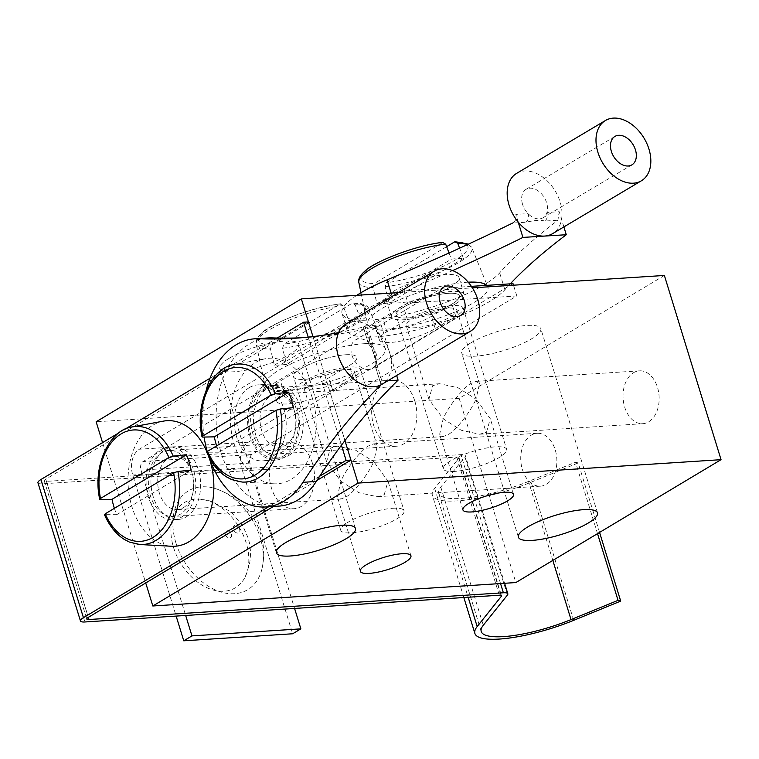 <?xml version="1.0" encoding="UTF-8"?>
<svg xmlns="http://www.w3.org/2000/svg" width="759" height="759" viewBox="0 0 759 759"><rect width="100%" height="100%" fill="white"/><g stroke="black" fill="none" stroke-linecap="round" stroke-linejoin="round"><path stroke-width="0.57" stroke-dasharray="3.79 2.85" d="M384.215 494.754L387.991 481.159L373.713 461.614C368.599 473.948 353.087 493.549 345.487 497.259L340.725 499.052L337.366 496.737L340.876 481.272L326.598 461.728L330.374 448.133L337.319 446.197L355.648 450.172L373.713 461.614L377.223 446.159L373.864 443.835L369.102 445.637C361.502 449.347 345.981 468.948 340.876 481.272L358.941 492.724L377.27 496.699L384.215 494.754M309.596 380.591A26.489 6.414 -17.1 0 1 336.806 370.715A26.489 6.414 -17.1 0 1 354.273 371.549A26.489 6.414 -17.1 0 1 348.324 378.086A26.489 6.414 -17.1 0 1 321.104 387.963A26.489 6.414 -17.1 0 1 303.647 387.128A26.489 6.414 -17.1 0 1 309.596 380.591M486.5 432.288L490.286 418.693L475.997 399.149C470.893 411.482 455.372 431.084 447.782 434.793L443.019 436.586L439.651 434.271L443.171 418.807L428.882 399.262L432.668 385.667L439.603 383.731L457.943 387.707L475.997 399.149L479.517 383.693L476.149 381.369L471.386 383.172C463.796 386.881 448.275 406.482 443.171 418.807L461.225 430.258L479.565 434.233L486.5 432.288M412.203 319.141A26.489 6.414 -17.1 0 1 439.414 309.274A26.489 6.414 -17.1 0 1 456.88 310.108A26.489 6.414 -17.1 0 1 450.922 316.645A26.489 6.414 -17.1 0 1 423.712 326.522A26.489 6.414 -17.1 0 1 406.245 325.677A26.489 6.414 -17.1 0 1 412.203 319.141M229 358.381A41.384 10.019 -17.1 0 1 271.523 342.954A41.384 10.019 -17.1 0 1 298.809 344.254A41.384 10.019 -17.1 0 1 289.502 354.472A41.384 10.019 -17.1 0 1 246.988 369.899A41.384 10.019 -17.1 0 1 219.702 368.589A41.384 10.019 -17.1 0 1 229 358.381M471.016 342.764A41.384 10.019 -17.1 0 1 513.539 327.338A41.384 10.019 -17.1 0 1 540.825 328.638A41.384 10.019 -17.1 0 1 531.518 338.856A41.384 10.019 -17.1 0 1 489.005 354.282A41.384 10.019 -17.1 0 1 461.719 352.973A41.384 10.019 -17.1 0 1 471.016 342.764M531.253 435.173A26.489 18.026 86.3 0 1 537.097 433.304A26.489 18.026 86.3 0 1 556.262 454.157A26.489 18.026 86.3 0 1 546.366 484.289A26.489 18.026 86.3 0 1 540.512 486.158A26.489 18.026 86.3 0 1 521.357 465.305A26.489 18.026 86.3 0 1 531.253 435.173M633.537 372.707A26.489 18.026 86.3 0 1 639.391 370.838A26.489 18.026 86.3 0 1 658.546 391.691A26.489 18.026 86.3 0 1 648.651 421.824A26.489 18.026 86.3 0 1 642.807 423.693A26.489 18.026 86.3 0 1 623.651 402.839A26.489 18.026 86.3 0 1 633.537 372.707M285.631 445.248A26.489 18.026 -93.7 0 0 295.526 415.116A26.489 18.026 -93.7 0 0 276.371 394.263A26.489 18.026 -93.7 0 0 270.517 396.132A26.489 18.026 -93.7 0 0 260.622 426.264A26.489 18.026 -93.7 0 0 279.777 447.117A26.489 18.026 -93.7 0 0 285.631 445.248M183.336 507.714A26.489 18.026 -93.7 0 0 193.232 477.582A26.489 18.026 -93.7 0 0 174.077 456.728A26.489 18.026 -93.7 0 0 168.223 458.597A26.489 18.026 -93.7 0 0 158.327 488.73A26.489 18.026 -93.7 0 0 177.483 509.583A26.489 18.026 -93.7 0 0 183.336 507.714M664.381 275.46L459.167 398.352L515.835 582.561M102.55 442.62L145.728 582.959M459.167 398.352L96.146 421.776M312.955 336.598L344.947 440.581L312.955 336.598M398.437 292.623L472.364 287.851M181.325 517.24A36.413 24.791 -93.7 0 0 194.94 475.808A36.413 24.791 -93.7 0 0 168.593 447.127A36.413 24.791 -93.7 0 0 160.547 449.698A36.413 24.791 -93.7 0 0 146.942 491.13A36.413 24.791 -93.7 0 0 173.289 519.811A36.413 24.791 -93.7 0 0 181.325 517.24M186.173 516.926A36.413 24.791 -93.7 0 0 199.778 475.495A36.413 24.791 -93.7 0 0 173.431 446.814A36.413 24.791 -93.7 0 0 165.396 449.385A36.413 24.791 -93.7 0 0 151.781 490.826A36.413 24.791 -93.7 0 0 178.128 519.498A36.413 24.791 -93.7 0 0 186.173 516.926M283.932 455.798A36.413 24.791 -93.7 0 0 297.537 414.357A36.413 24.791 -93.7 0 0 271.2 385.686A36.413 24.791 -93.7 0 0 263.155 388.247A36.413 24.791 -93.7 0 0 249.55 429.689A36.413 24.791 -93.7 0 0 275.887 458.37A36.413 24.791 -93.7 0 0 283.932 455.798M288.781 455.485A36.413 24.791 -93.7 0 0 302.386 414.044A36.413 24.791 -93.7 0 0 276.039 385.373A36.413 24.791 -93.7 0 0 267.993 387.944A36.413 24.791 -93.7 0 0 254.388 429.376A36.413 24.791 -93.7 0 0 280.735 458.057A36.413 24.791 -93.7 0 0 288.781 455.485M599.563 532.42L578.197 462.943L531.177 482.183A72.836 17.637 -17.1 0 1 432.383 495.295A72.836 17.637 -17.1 0 1 434.67 488.416L458.797 458.208L500.978 595.341M578.197 462.943L575.54 462.193L528.53 481.434A66.213 16.034 -17.1 0 1 438.721 493.341A66.213 16.034 -17.1 0 1 440.789 487.088L464.916 456.89A13.245 3.207 -17.1 0 0 465.333 455.637L504.602 583.282M308.439 321.911L45.768 479.214A6.622 1.603 162.9 0 0 44.278 480.845A6.622 1.603 162.9 0 0 46.508 481.358L460.884 454.622A13.245 3.207 -17.1 0 1 465.333 455.637M37.95 482.79A13.245 3.207 162.9 0 0 42.4 483.815L456.776 457.079A6.622 1.603 -17.1 0 1 459.005 457.582A6.622 1.603 -17.1 0 1 458.797 458.208M319.691 476.197L268.629 506.775M316.911 480.447L273.468 506.462M308.182 337.119L341.436 445.22M277.187 338.04L210.006 378.267M124.523 429.461L119.267 432.602M597.523 533.643L575.54 462.193M175.946 542.989A57.627 39.847 -120.9 0 1 214.465 488.312A57.627 39.847 -120.9 0 1 260.204 537.552A57.627 39.847 -120.9 0 1 262.178 567.979A57.627 39.847 -120.9 0 1 221.438 592.162A57.627 39.847 -120.9 0 1 175.946 542.989M173.564 547.533A49.658 34.335 59.1 0 0 208.81 588.529A49.658 34.335 59.1 0 0 245.347 576.536A49.658 34.335 59.1 0 0 246.172 542.846A49.658 34.335 59.1 0 0 198.991 499.109A49.658 34.335 59.1 0 0 173.564 547.533M513.018 283.667L248.297 442.193A19.867 13.52 -93.7 0 0 241.656 467.99L292.651 633.774M471.386 286.352L404.111 290.697L407.896 302.974L516.803 295.944L252.073 454.48A6.622 4.507 -93.7 0 0 249.863 463.075L294.577 608.443M404.111 290.697L139.39 449.224A19.867 13.52 -93.7 0 0 132.749 475.02L176.145 616.08M407.896 302.974L143.166 461.5A6.622 4.507 -93.7 0 0 140.956 470.106L185.67 615.464M300.981 368.618A33.111 8.017 -17.1 0 1 334.994 356.275A33.111 8.017 -17.1 0 1 356.825 357.328A33.111 8.017 -17.1 0 1 349.377 365.496L328.865 377.783A33.111 8.017 -17.1 0 1 294.843 390.126A33.111 8.017 -17.1 0 1 273.012 389.082A33.111 8.017 -17.1 0 1 280.46 380.914L300.981 368.618L304.757 380.904A33.111 8.017 -17.1 0 1 338.77 368.561A33.111 8.017 -17.1 0 1 360.601 369.605A33.111 8.017 -17.1 0 1 353.163 377.783L332.641 390.069A33.111 8.017 -17.1 0 1 298.619 402.412A33.111 8.017 -17.1 0 1 276.798 401.359A33.111 8.017 -17.1 0 1 284.236 393.19L304.757 380.904M403.589 307.177A33.111 8.017 -17.1 0 1 437.601 294.834A33.111 8.017 -17.1 0 1 459.432 295.877A33.111 8.017 -17.1 0 1 451.984 304.055L431.463 316.342A33.111 8.017 -17.1 0 1 397.45 328.685A33.111 8.017 -17.1 0 1 375.62 327.641A33.111 8.017 -17.1 0 1 383.067 319.463L403.589 307.177L407.365 319.454A33.111 8.017 -17.1 0 1 441.377 307.11A33.111 8.017 -17.1 0 1 463.208 308.163A33.111 8.017 -17.1 0 1 455.77 316.332L435.249 328.619A33.111 8.017 -17.1 0 1 401.226 340.962A33.111 8.017 -17.1 0 1 379.396 339.918A33.111 8.017 -17.1 0 1 386.843 331.749L407.365 319.454M516.803 295.944L513.492 285.194M208.64 456.263A62.902 42.817 -93.7 0 0 206.884 451.823M163.432 421.131A62.902 42.817 -93.7 0 0 131.952 506.822A62.902 42.817 -93.7 0 0 171.506 546.262M312.471 463.369A33.111 22.533 -93.7 0 0 289.815 442.62A33.111 22.533 -93.7 0 0 271.428 487.952A33.111 22.533 -93.7 0 0 294.084 508.701A33.111 22.533 -93.7 0 0 312.471 463.369M191.458 471.178A33.111 22.533 -93.7 0 0 168.811 450.429A33.111 22.533 -93.7 0 0 150.415 495.76A33.111 22.533 -93.7 0 0 173.071 516.509A33.111 22.533 -93.7 0 0 191.458 471.178M114.381 508.331A60.587 41.242 -93.7 0 0 116.734 514.668L104.457 514.668M116.734 514.668L191.145 470.115M446.624 246.666L386.397 282.728L385.192 286.769L389.082 302.936A60.587 14.668 -17.1 0 1 382.678 303.543A60.587 14.668 -17.1 0 1 376.976 303.723L373.096 287.547L374.301 283.515L442.725 242.529A55.815 13.51 -17.1 0 0 373.76 265.261A55.815 13.51 -17.1 0 0 374.301 283.515M486.794 285.356A62.902 15.227 -17.1 0 1 487.8 286.807A62.902 15.227 -17.1 0 1 455.723 311.645A62.902 15.227 -17.1 0 1 388.798 328.96A62.902 15.227 -17.1 0 1 367.584 323.789A62.902 15.227 -17.1 0 1 401.018 299.084A62.902 15.227 -17.1 0 1 466.776 282.263A62.902 15.227 -17.1 0 1 468.208 282.187M449.034 252.984L451.377 259.161A60.587 14.668 -17.1 0 1 457.781 258.563A60.587 14.668 -17.1 0 1 463.483 258.383L459.603 248.184M454.489 471.415A33.111 8.017 -17.1 0 1 443.37 468.853A33.111 8.017 -17.1 0 1 460.618 455.817A33.111 8.017 -17.1 0 1 495.532 446.833A33.111 8.017 -17.1 0 1 506.651 449.385A33.111 8.017 -17.1 0 1 489.403 462.43A33.111 8.017 -17.1 0 1 454.489 471.415M407.26 317.907A33.111 8.017 -17.1 0 1 396.141 315.346A33.111 8.017 -17.1 0 1 413.389 302.31A33.111 8.017 -17.1 0 1 448.303 293.325A33.111 8.017 -17.1 0 1 459.432 295.877A33.111 8.017 -17.1 0 1 442.184 308.922A33.111 8.017 -17.1 0 1 407.26 317.907M376.976 303.723L451.377 259.161M463.483 258.383L389.082 302.936M312.224 397.65A62.902 42.817 -93.7 0 0 265.726 358.665A62.902 42.817 -93.7 0 0 234.246 444.357A62.902 42.817 -93.7 0 0 273.79 483.796A62.902 42.817 -93.7 0 0 312.224 397.65M414.765 400.904A33.111 22.533 -93.7 0 0 392.109 380.155A33.111 22.533 -93.7 0 0 373.722 425.486A33.111 22.533 -93.7 0 0 396.369 446.235A33.111 22.533 -93.7 0 0 414.765 400.904M293.752 408.712A33.111 22.533 -93.7 0 0 271.096 387.963A33.111 22.533 -93.7 0 0 252.709 433.294A33.111 22.533 -93.7 0 0 275.365 454.043A33.111 22.533 -93.7 0 0 293.752 408.712M216.666 445.856A60.587 41.242 -93.7 0 0 219.028 452.203L206.742 452.203M219.028 452.203L293.429 407.649M271.694 344.956A55.815 13.51 -17.1 0 1 271.153 326.712A55.815 13.51 -17.1 0 1 340.117 303.979L343.049 305.545L348.779 320.611A60.587 14.668 -17.1 0 1 355.174 320.004A60.587 14.668 -17.1 0 1 360.876 319.833L355.146 304.767L352.223 303.202L283.79 344.178L282.595 348.21L286.475 364.386A60.587 14.668 -17.1 0 1 280.071 364.984A60.587 14.668 -17.1 0 1 274.369 365.164L270.489 348.998L271.694 344.956L340.772 303.752C327.613 305.45 313.59 308.913 298.685 314.131C278.638 321.892 266.456 328.106 262.121 332.765L258.307 336.759C257.064 337.3 256.381 339.7 256.238 343.96A59.117 14.317 162.9 0 0 270.489 348.998M364.168 343.713A62.902 15.227 -17.1 0 1 385.192 348.248A62.902 15.227 -17.1 0 1 353.115 373.096A62.902 15.227 -17.1 0 1 286.19 390.411A62.902 15.227 -17.1 0 1 264.976 385.23A62.902 15.227 -17.1 0 1 298.41 360.525A62.902 15.227 -17.1 0 1 364.168 343.713M392.925 508.274A33.111 8.017 -17.1 0 1 404.044 510.835A33.111 8.017 -17.1 0 1 386.805 523.871A33.111 8.017 -17.1 0 1 351.882 532.856A33.111 8.017 -17.1 0 1 340.763 530.304A33.111 8.017 -17.1 0 1 358.011 517.259A33.111 8.017 -17.1 0 1 392.925 508.274M345.706 354.766A33.111 8.017 -17.1 0 1 356.825 357.328A33.111 8.017 -17.1 0 1 339.577 370.364A33.111 8.017 -17.1 0 1 304.663 379.348A33.111 8.017 -17.1 0 1 293.534 376.796A33.111 8.017 -17.1 0 1 310.782 363.751A33.111 8.017 -17.1 0 1 345.706 354.766M282.595 348.21A59.117 14.317 162.9 0 0 342.537 331.038A59.117 14.317 162.9 0 0 369.216 309.207C367.527 305.052 362.157 302.964 353.087 302.955L352.223 303.202A55.815 13.51 -17.1 0 1 352.755 321.446A55.815 13.51 -17.1 0 1 283.79 344.178M360.876 319.833L286.475 364.386M274.369 365.164L348.779 320.611M368.665 369.538A16.556 11.442 -120.9 0 1 352.821 357.565A16.556 11.442 -120.9 0 1 355.43 339.985A16.556 11.442 -120.9 0 1 359.216 338.837A16.556 11.442 -120.9 0 1 367.736 341.654A16.556 11.442 -120.9 0 1 371.938 345.687A16.556 11.442 -120.9 0 1 375.145 365.743A16.556 11.442 -120.9 0 1 372.441 368.39A16.556 11.442 -120.9 0 1 368.665 369.538M345.914 324.074A35.094 24.26 -120.9 0 1 353.931 321.636A35.094 24.26 -120.9 0 1 368.988 325.677A35.094 24.26 -120.9 0 1 389.595 352.527A35.094 24.26 -120.9 0 1 385.989 380.942A35.094 24.26 -120.9 0 1 381.967 384.291M249.369 387.574A38.073 25.92 86.3 0 1 257.785 384.889A38.073 25.92 86.3 0 1 285.318 414.869A38.073 25.92 86.3 0 1 271.096 458.189A38.073 25.92 86.3 0 1 262.69 460.874A38.073 25.92 86.3 0 1 235.148 430.894A38.073 25.92 86.3 0 1 249.369 387.574M262.68 386.72A38.073 25.92 86.3 0 1 271.096 384.026A38.073 25.92 86.3 0 1 298.629 414.006A38.073 25.92 86.3 0 1 284.407 457.326A38.073 25.92 86.3 0 1 276.001 460.02A38.073 25.92 86.3 0 1 248.459 430.04A38.073 25.92 86.3 0 1 262.68 386.72M278.97 506.101A84.258 57.352 86.3 0 1 218.032 439.755A84.258 57.352 86.3 0 1 249.512 343.884A84.258 57.352 86.3 0 1 268.117 337.945M208.753 456.482A84.258 57.352 86.3 0 1 207.235 451.52M204.124 437.07A84.258 57.352 86.3 0 1 206.087 390.619M301.285 337.764A760.793 517.885 -93.7 0 0 307.936 337.394A760.793 517.885 -93.7 0 0 381.094 324.899L362.944 326.066L367.736 341.654A6.622 1.603 162.9 0 1 369.965 342.167L377.375 366.255A6.622 1.603 162.9 0 0 375.145 365.743L379.946 381.331L382.28 382.204L381.056 384.709A760.793 517.885 -93.7 0 0 380.876 384.889M381.094 324.899L396.663 375.496M381.056 384.709L375.885 367.887C376.189 358.447 373.722 350.421 368.476 343.799A6.622 1.603 162.9 0 0 369.965 342.167L365.051 326.218L363.295 326.977C365.734 326.266 365.62 325.962 362.944 326.066M338.59 332.632A760.793 517.885 -93.7 0 0 363.295 326.977L368.476 343.799M387.754 380.828L379.946 381.331M375.885 367.887A6.622 1.603 162.9 0 0 377.375 366.255L382.28 382.204M522.543 204.275A16.556 11.385 -120.8 0 1 526.12 189.304A16.556 11.385 -120.8 0 1 546.632 202.776A16.556 11.385 -120.8 0 1 546.964 212.463A16.556 11.385 -120.8 0 1 543.055 217.748A16.556 11.385 -120.8 0 1 528.065 213.63A16.556 11.385 -120.8 0 1 522.543 204.275M516.632 173.375A35.094 24.127 -120.8 0 1 560.123 201.941A35.094 24.127 -120.8 0 1 561.556 219.379A35.094 24.127 -120.8 0 1 552.543 233.677M450.286 287.016A38.073 9.222 162.9 0 0 458.977 277.528A38.073 9.222 162.9 0 0 433.977 276.314A38.073 9.222 162.9 0 0 394.889 290.441A38.073 9.222 162.9 0 0 386.198 299.919A38.073 9.222 162.9 0 0 411.207 301.143A38.073 9.222 162.9 0 0 450.286 287.016M455.485 303.894A38.073 9.222 162.9 0 0 464.176 294.416A38.073 9.222 162.9 0 0 439.167 293.202A38.073 9.222 162.9 0 0 400.088 307.329A38.073 9.222 162.9 0 0 391.397 316.807A38.073 9.222 162.9 0 0 416.397 318.03A38.073 9.222 162.9 0 0 455.485 303.894M452.62 270.593A760.793 184.2 -17.1 0 1 392.232 296.741A84.258 20.398 162.9 0 0 366.483 309.416A84.258 20.398 162.9 0 0 347.252 330.393A84.258 20.398 162.9 0 0 402.593 333.087A84.258 20.398 162.9 0 0 489.081 301.816A84.258 20.398 162.9 0 0 504.868 289.758A760.793 184.2 -17.1 0 1 510.257 283.847M356.844 295.298A84.258 20.398 162.9 0 0 342.062 313.505A84.258 20.398 162.9 0 0 397.393 316.209A84.258 20.398 162.9 0 0 483.891 284.929A84.258 20.398 162.9 0 0 499.669 272.879A760.793 184.2 -17.1 0 1 557.922 220.243L559.193 211.704L546.964 212.463A6.622 4.535 -93.5 0 1 544.725 221.059L557.922 220.243M563.88 226.932L559.193 211.704M518.198 222.064L515.835 214.389C516.68 218.298 515.608 221.192 512.629 223.051L525.826 222.226C534.943 220.281 540.731 219.787 544.725 221.059M525.826 222.226A6.622 4.535 -93.5 0 0 528.065 213.63L515.835 214.389M440.789 487.088L483.293 625.245M507.42 595.047L464.916 456.89M434.67 488.416L468.151 597.238M500.542 583.548L460.884 454.622M46.508 481.358L88.338 617.333M499.28 595.236L456.776 457.079M42.4 483.815L84.904 621.972M45.768 479.214L88.272 617.371M573.681 620.34L531.177 482.183M552.827 560.408L528.53 481.434M239.578 529.014A4.146 2.865 59.1 0 0 235.366 525.37A4.146 2.865 59.1 0 0 233.516 529.403A4.146 2.865 59.1 0 0 237.728 533.055A4.146 2.865 59.1 0 0 239.578 529.014M225.309 534.327A4.146 2.865 59.1 0 0 229.522 537.97A4.146 2.865 59.1 0 0 231.362 533.928A4.146 2.865 59.1 0 0 227.15 530.285A4.146 2.865 59.1 0 0 225.309 534.327M249.863 463.075L140.956 470.106M241.656 467.99L132.749 475.02M248.297 442.193L139.39 449.224M252.073 454.48L143.166 461.5M455.77 316.332L451.984 304.055M386.843 331.749L383.067 319.463M435.249 328.619L431.463 316.342M353.163 377.783L349.377 365.496M284.236 393.19L280.46 380.914M332.641 390.069L328.865 377.783M100.624 499.564A59.117 40.236 86.3 0 1 132.208 426.928M139.798 544.516A59.117 40.236 86.3 0 1 105.349 514.915M358.846 282.509A59.117 14.317 162.9 0 0 373.096 287.547M454.831 241.751A55.815 13.51 -17.1 0 1 455.362 259.995A55.815 13.51 -17.1 0 1 386.397 282.728M385.192 286.769A59.117 14.317 162.9 0 0 445.135 269.587A59.117 14.317 162.9 0 0 471.823 247.757A59.117 14.317 162.9 0 0 467.506 244.559M202.919 437.099A59.117 40.236 86.3 0 1 234.503 364.462L265.726 358.665M273.79 483.796L242.093 482.05A59.117 40.236 86.3 0 1 207.643 452.449M385.192 348.248L369.216 309.207A59.117 14.317 162.9 0 0 355.146 304.767M343.049 305.545A59.117 14.317 162.9 0 0 284.17 322.252A59.117 14.317 162.9 0 0 256.238 343.96L264.976 385.23M504.868 289.758L499.669 272.879M392.232 296.741L391.113 293.088M410.942 555.759L387.991 481.159M377.223 446.159L354.273 371.549M513.549 494.318L490.286 418.693M479.517 383.693L456.88 310.108M355.478 528.463L298.809 344.254M597.494 512.847L540.825 328.638M537.097 433.304L373.864 443.835M639.391 370.838L476.149 381.369M439.603 383.731L276.371 394.263M337.319 446.197L174.077 456.728M340.725 499.052L177.483 509.583M443.019 436.586L279.777 447.117M642.807 423.693L479.565 434.233M540.512 486.158L377.27 496.699M518.388 537.192L461.719 352.973M276.371 552.799L219.702 368.589M428.882 399.262L406.245 325.677M462.924 509.896L439.651 434.271M326.598 461.728L303.647 387.128M360.316 571.337L337.366 496.737M173.431 446.814L168.593 447.127M276.039 385.373L271.2 385.686M44.278 480.845L86.782 619.002M459.005 457.582L501.509 595.749M463.834 597.523L432.383 495.295M481.215 631.497L438.721 493.341M280.735 458.057L275.887 458.37M178.128 519.498L173.289 519.811M262.178 567.979C264.606 556.205 264.123 544.829 260.707 533.871C253.478 511.357 238.07 496.168 214.465 488.312M245.347 576.536L249.275 565.009C251.182 555.531 250.774 546.452 248.051 537.761L242.814 525.902L231.305 512.107L210.993 501.092L198.991 499.109M463.208 308.163L506.651 449.385M379.396 339.918L375.62 327.641M360.601 369.605L404.044 510.835M276.798 401.359L273.012 389.082M289.815 442.62L168.811 450.429M294.084 508.701L173.071 516.509M360.999 292.699L367.584 323.789M443.37 468.853L396.141 315.346M468.512 244.094L471.823 247.757L487.8 286.807M392.109 380.155L271.096 387.963M396.369 446.235L275.365 454.043M340.763 530.304L293.534 376.796M443.673 287.139L355.43 339.985M271.096 384.026L257.785 384.889M307.936 337.394L294.625 338.258M276.001 460.02L262.69 460.874M460.685 315.545L372.441 368.39M371.938 345.687L370.477 343.447C369.661 348.267 366.104 309.587 377.375 366.255M614.942 136.421L526.12 189.304M464.176 294.416L458.977 277.528M347.252 330.393L342.062 313.505M391.397 316.807L386.198 299.919M631.877 164.874L543.055 217.748"/><path stroke-width="1.14" d="M366.265 564.8A26.489 6.414 -17.1 0 1 393.485 554.924A26.489 6.414 -17.1 0 1 410.942 555.759A26.489 6.414 -17.1 0 1 404.993 562.296A26.489 6.414 -17.1 0 1 377.773 572.172A26.489 6.414 -17.1 0 1 360.316 571.337A26.489 6.414 -17.1 0 1 366.265 564.8M468.872 503.35A26.489 6.414 -17.1 0 1 496.082 493.483A26.489 6.414 -17.1 0 1 513.549 494.318A26.489 6.414 -17.1 0 1 507.6 500.855A26.489 6.414 -17.1 0 1 480.381 510.731A26.489 6.414 -17.1 0 1 462.924 509.896A26.489 6.414 -17.1 0 1 468.872 503.35M285.669 542.59A41.384 10.019 -17.1 0 1 328.192 527.163A41.384 10.019 -17.1 0 1 355.478 528.463A41.384 10.019 -17.1 0 1 346.17 538.681A41.384 10.019 -17.1 0 1 303.657 554.108A41.384 10.019 -17.1 0 1 276.371 552.799A41.384 10.019 -17.1 0 1 285.669 542.59M527.685 526.974A41.384 10.019 -17.1 0 1 570.208 511.547A41.384 10.019 -17.1 0 1 597.494 512.847A41.384 10.019 -17.1 0 1 588.197 523.065A41.384 10.019 -17.1 0 1 545.674 538.492A41.384 10.019 -17.1 0 1 518.388 537.192A41.384 10.019 -17.1 0 1 527.685 526.974M721.05 459.669L515.835 582.561L152.815 605.986L358.02 483.094L721.05 459.669L664.381 275.46L472.364 287.851M308.182 337.119L303.6 322.224L308.439 321.911L312.955 336.598L301.351 298.885L96.146 421.776L102.55 442.62M145.728 582.959L152.815 605.986M341.436 445.22L346.104 460.381L350.943 460.068L344.947 440.581L358.02 483.094M301.351 298.885L398.437 292.623M504.602 583.282L507.837 593.794A13.245 3.207 162.9 0 1 507.42 595.047L483.293 625.245A66.213 16.034 162.9 0 0 481.215 631.497A66.213 16.034 162.9 0 0 571.024 619.591L618.044 600.35L597.523 533.643M500.978 595.341L501.301 596.365L477.174 626.573A72.836 17.637 162.9 0 0 474.887 633.452A72.836 17.637 162.9 0 0 573.681 620.34L620.701 601.1L618.044 600.35M273.468 506.462L88.272 617.371A6.622 1.603 162.9 0 0 86.782 619.002A6.622 1.603 162.9 0 0 89.002 619.515L503.388 592.779L500.542 583.548M268.629 506.775L83.433 617.684A13.245 3.207 162.9 0 0 80.454 620.947A13.245 3.207 162.9 0 0 84.904 621.972L499.28 595.236A6.622 1.603 162.9 0 1 501.509 595.749A6.622 1.603 162.9 0 1 501.301 596.365M119.267 432.602L40.929 479.527A13.245 3.207 162.9 0 0 37.95 482.79L80.454 620.947M346.104 460.381L319.691 476.197M350.943 460.068L316.911 480.447M303.6 322.224L277.187 338.04M210.006 378.267L124.523 429.461M507.837 593.794A13.245 3.207 162.9 0 0 503.388 592.779M620.701 601.1L599.563 532.42M294.577 608.443L300.868 628.86L191.961 635.89L185.67 615.464M176.145 616.08L183.744 640.805L292.651 633.774L300.868 628.86M183.744 640.805L191.961 635.89M513.492 285.194L513.018 283.667L471.386 286.352M105.349 514.915L105.207 513.815L173.631 472.838L177.91 471.462L191.145 470.115A60.587 41.242 -93.7 0 0 189.133 462.231A60.587 41.242 -93.7 0 0 186.42 454.764L173.185 456.112L168.906 457.487L100.482 498.464L100.624 499.564L112.019 499.318A60.587 41.242 -93.7 0 0 114.021 507.211A60.587 41.242 -93.7 0 0 114.381 508.331M177.91 471.462A59.117 40.236 86.3 0 1 139.798 544.516L171.506 546.262A62.902 42.817 -93.7 0 0 209.93 460.115A62.902 42.817 -93.7 0 0 208.64 456.263M206.884 451.823A62.902 42.817 -93.7 0 0 163.432 421.131L132.208 426.928A59.117 40.236 86.3 0 1 173.185 456.112M132.208 426.928C110.093 429.338 92.095 465.239 99.723 499.28L100.624 499.564M186.42 454.764L112.019 499.318M445.656 244.094A59.117 14.317 162.9 0 0 386.767 260.802A59.117 14.317 162.9 0 0 358.846 282.509C358.03 279.179 359.965 275.47 364.671 271.361C372.517 262.567 415.505 245.043 443.379 242.301L442.725 242.529L445.656 244.094L449.034 252.984M459.603 248.184L457.753 243.316L454.831 241.751L446.624 246.666M468.208 282.187A62.902 15.227 -17.1 0 1 486.794 285.356M468.512 244.094L454.831 241.751M207.643 452.449L207.501 451.349L275.925 410.372L280.204 408.997L293.429 407.649A60.587 41.242 -93.7 0 0 291.428 399.765A60.587 41.242 -93.7 0 0 288.714 392.299L275.479 393.646L271.2 395.022L202.53 436.159L202.008 436.814L202.662 437.089L214.304 436.852A60.587 41.242 -93.7 0 0 216.315 444.746A60.587 41.242 -93.7 0 0 216.666 445.856M288.714 392.299L214.304 436.852M456.899 316.693A16.556 11.442 -120.9 0 1 441.055 304.72A16.556 11.442 -120.9 0 1 443.673 287.139A16.556 11.442 -120.9 0 1 447.459 285.991A16.556 11.442 -120.9 0 1 463.303 297.964A16.556 11.442 -120.9 0 1 460.685 315.545A16.556 11.442 -120.9 0 1 456.899 316.693M442.165 268.8A35.094 24.26 -120.9 0 1 475.76 294.179A35.094 24.26 -120.9 0 1 470.21 331.446A35.094 24.26 -120.9 0 1 462.193 333.884A35.094 24.26 -120.9 0 1 428.598 308.505A35.094 24.26 -120.9 0 1 434.148 271.238A35.094 24.26 -120.9 0 1 442.165 268.8M470.21 331.446L381.967 384.291A35.094 24.26 -120.9 0 1 373.95 386.729A35.094 24.26 -120.9 0 1 340.364 361.35A35.094 24.26 -120.9 0 1 345.914 324.074L434.148 271.238M396.663 375.496L398.096 380.164A760.793 517.885 -93.7 0 0 316.256 481.453A84.258 57.352 86.3 0 1 297.585 500.162A84.258 57.352 86.3 0 1 278.97 506.101L265.659 506.965A84.258 57.352 86.3 0 1 208.753 456.482M380.876 384.889A760.793 517.885 -93.7 0 0 302.945 482.316A84.258 57.352 86.3 0 1 284.274 501.016A84.258 57.352 86.3 0 1 265.659 506.965M207.235 451.52A84.258 57.352 86.3 0 1 204.124 437.07M206.087 390.619A84.258 57.352 86.3 0 1 236.201 344.747A84.258 57.352 86.3 0 1 254.806 338.799A84.258 57.352 86.3 0 1 258.781 338.751A760.793 517.885 -93.7 0 0 294.625 338.258A760.793 517.885 -93.7 0 0 338.59 332.632M254.806 338.799L268.117 337.945A84.258 57.352 86.3 0 1 272.092 337.888A760.793 517.885 -93.7 0 0 301.285 337.764M398.096 380.164L387.754 380.828M611.365 151.392A16.556 11.385 -120.8 0 1 614.942 136.421A16.556 11.385 -120.8 0 1 635.454 149.903A16.556 11.385 -120.8 0 1 631.877 164.874A16.556 11.385 -120.8 0 1 611.365 151.392M648.945 149.068A35.094 24.127 -120.8 0 1 641.364 180.803A35.094 24.127 -120.8 0 1 597.883 152.227A35.094 24.127 -120.8 0 1 605.464 120.491A35.094 24.127 -120.8 0 1 648.945 149.068M641.364 180.803L552.543 233.677A35.094 24.127 -120.8 0 1 544.601 236.068A35.094 24.127 -120.8 0 1 518.198 222.064A35.094 24.127 -120.8 0 1 509.061 205.11A35.094 24.127 -120.8 0 1 516.632 173.375L605.464 120.491M512.629 223.051A760.793 184.2 -17.1 0 1 387.043 279.853A84.258 20.398 162.9 0 0 361.293 292.528A84.258 20.398 162.9 0 0 356.844 295.298M510.257 283.847A760.793 184.2 -17.1 0 1 566.28 234.73L563.88 226.932M566.28 234.73L522.923 237.415A760.793 184.2 -17.1 0 1 452.62 270.593M522.923 237.415L518.198 222.064M468.151 597.238L477.174 626.573M88.338 617.333L89.002 619.515M40.929 479.527L83.433 617.684M571.024 619.591L552.827 560.408M168.906 457.487A55.815 37.997 -93.7 0 0 121.136 433.892A55.815 37.997 -93.7 0 0 100.482 498.464M105.207 513.815A55.815 37.997 -93.7 0 0 152.976 537.41A55.815 37.997 -93.7 0 0 173.631 472.838M467.506 244.559A59.117 14.317 162.9 0 0 457.753 243.316M202.008 436.814C194.389 402.773 212.378 366.872 234.503 364.462A59.117 40.236 86.3 0 1 275.479 393.646M271.2 395.022A55.815 37.997 -93.7 0 0 223.431 371.426A55.815 37.997 -93.7 0 0 202.776 435.998M207.501 451.349A55.815 37.997 -93.7 0 0 255.271 474.944A55.815 37.997 -93.7 0 0 275.925 410.372M280.204 408.997A59.117 40.236 86.3 0 1 242.093 482.05L231.656 479.593L226.391 476.823C218.241 471.643 211.695 463.436 206.742 452.203M272.092 337.888L258.781 338.751M316.256 481.453L302.945 482.316M391.113 293.088L387.043 279.853M474.887 633.452L463.834 597.523M104.457 514.668C109.41 525.902 115.956 534.108 124.097 539.288L129.362 542.059L139.798 544.516M358.846 282.509L360.999 292.699"/></g></svg>
